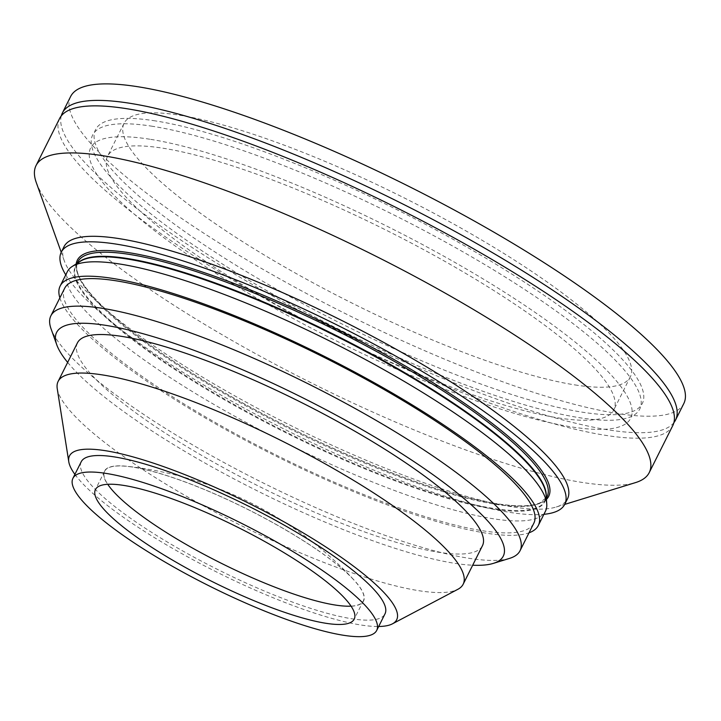 <?xml version="1.0" encoding="UTF-8"?>
<svg xmlns="http://www.w3.org/2000/svg" width="721" height="721" viewBox="0 0 721 721"><rect width="100%" height="100%" fill="white"/><g stroke="black" fill="none" stroke-linecap="round" stroke-linejoin="round"><path stroke-width="0.54" stroke-dasharray="3.6 2.7" d="M316.032 549.014A144.921 30.048 -153.4 0 0 127.797 466.37A144.921 30.048 -153.4 0 0 151.924 523.14A144.921 30.048 -153.4 0 0 312.851 600.079A144.921 30.048 -153.4 0 0 353.398 579.342A144.921 30.048 -153.4 0 0 316.032 549.014M149.806 139.225A301.991 62.619 -153.4 0 0 189.695 256.108A301.991 62.619 -153.4 0 0 571.546 426.913A301.991 62.619 -153.4 0 0 531.656 310.03A301.991 62.619 -153.4 0 0 149.806 139.225M59.609 118.505A342.881 71.1 -153.4 0 0 248.33 289.229A342.881 71.1 -153.4 0 0 605.622 435.358A342.881 71.1 -153.4 0 0 672.792 425.561M36.266 182.521A342.881 71.1 -153.4 0 0 255.802 353.795A342.881 71.1 -153.4 0 0 582.063 482.412A342.881 71.1 -153.4 0 0 635.516 482.601M64.025 246.681A281.541 58.374 -153.4 0 0 64.205 260.605A281.541 58.374 -153.4 0 0 244.464 401.246A281.541 58.374 -153.4 0 0 512.361 506.845A281.541 58.374 -153.4 0 0 556.252 507.007A281.541 58.374 -153.4 0 0 567.508 498.806M65.746 274.863A281.541 58.374 -153.4 0 0 254.54 413.701A281.541 58.374 -153.4 0 0 509.603 512.352A281.541 58.374 -153.4 0 0 543.913 514.316M67.359 271.655A267.383 55.445 -153.4 0 0 214.525 404.778A267.383 55.445 -153.4 0 0 493.146 518.741A267.383 55.445 -153.4 0 0 545.518 511.099M59.861 297.863A267.383 55.445 -153.4 0 0 229.296 431.609A267.383 55.445 -153.4 0 0 485.936 533.125A267.383 55.445 -153.4 0 0 529.025 532.801M64.656 288.292A262.354 54.399 -153.4 0 0 209.045 418.919A262.354 54.399 -153.4 0 0 482.421 530.728A262.354 54.399 -153.4 0 0 533.819 523.23M509.549 558.387A262.354 54.399 26.6 0 1 468.65 558.243A262.354 54.399 26.6 0 1 219.013 459.836A262.354 54.399 26.6 0 1 51.038 328.785M67.648 362.393A249.772 51.786 -153.4 0 0 240.895 482.502A249.772 51.786 -153.4 0 0 454.347 563.254A249.772 51.786 -153.4 0 0 472.688 565.219M77.426 342.872A226.493 46.964 -153.4 0 0 202.087 455.645A226.493 46.964 -153.4 0 0 438.098 552.169A226.493 46.964 -153.4 0 0 482.457 545.698M57.238 388.646A226.493 46.964 -153.4 0 0 196.842 502.158A226.493 46.964 -153.4 0 0 418.802 590.688A226.493 46.964 -153.4 0 0 457.898 589.282M74.903 474.373A182.954 37.934 -153.4 0 0 200.077 563.525A182.954 37.934 -153.4 0 0 360.842 624.99A182.954 37.934 -153.4 0 0 378.678 626.495M81.212 461.782A169.868 35.221 -153.4 0 0 174.698 546.356A169.868 35.221 -153.4 0 0 351.704 618.753A169.868 35.221 -153.4 0 0 384.987 613.895M351.055 606.136A144.705 30.003 -153.4 0 0 363.366 600.872A144.705 30.003 -153.4 0 0 283.723 528.826A144.705 30.003 -153.4 0 0 132.934 467.154A144.705 30.003 -153.4 0 0 104.59 471.291A144.705 30.003 -153.4 0 0 107.744 484.296M152.591 126.31A305.92 63.43 -153.4 0 0 192.994 244.725A305.92 63.43 -153.4 0 0 579.81 417.756A305.92 63.43 -153.4 0 0 539.407 299.341A305.92 63.43 -153.4 0 0 152.591 126.31M558.36 417.919A283.11 58.707 -153.4 0 0 613.823 409.834A283.11 58.707 -153.4 0 0 457.997 268.87A283.11 58.707 -153.4 0 0 162.991 148.211A283.11 58.707 -153.4 0 0 107.528 156.304A283.11 58.707 -153.4 0 0 263.354 297.259A283.11 58.707 -153.4 0 0 558.36 417.919M574.898 384.906A283.11 58.707 -153.4 0 0 630.352 376.813A283.11 58.707 -153.4 0 0 474.535 235.848A283.11 58.707 -153.4 0 0 179.52 115.189A283.11 58.707 -153.4 0 0 124.066 123.282A283.11 58.707 -153.4 0 0 279.892 264.246A283.11 58.707 -153.4 0 0 574.898 384.906M70.622 96.524A342.881 71.1 -153.4 0 0 259.344 267.239A342.881 71.1 -153.4 0 0 616.635 413.376A342.881 71.1 -153.4 0 0 683.796 403.58M61.267 115.91A342.881 71.1 -153.4 0 0 257.235 287.309A342.881 71.1 -153.4 0 0 608.362 429.887A342.881 71.1 -153.4 0 0 673.874 422.677M155.439 120.912A305.758 63.403 -153.4 0 0 195.824 239.264A305.758 63.403 -153.4 0 0 582.442 412.205A305.758 63.403 -153.4 0 0 542.057 293.853A305.758 63.403 -153.4 0 0 155.439 120.912M76.174 263.931A263.607 54.661 -153.4 0 0 230.143 395.919A263.607 54.661 -153.4 0 0 497.084 503.808A263.607 54.661 -153.4 0 0 546.419 499.419M495.651 504.312A262.354 54.399 -153.4 0 0 547.041 496.814L540.002 502.852C531.494 506.53 517.074 506.809 496.724 503.673C430.004 493.966 301.333 439.972 205.467 381.4C121.272 330.624 67.864 281.244 77.877 261.876A262.354 54.399 -153.4 0 0 222.275 392.503A262.354 54.399 -153.4 0 0 495.651 504.312M78.697 262.309A262.354 54.399 -153.4 0 0 75.822 265.986A262.354 54.399 -153.4 0 0 220.22 396.604A262.354 54.399 -153.4 0 0 493.597 508.422A262.354 54.399 -153.4 0 0 544.986 500.924A262.354 54.399 -153.4 0 0 546.203 496.418M77.174 263.291L75.822 265.986L80.139 261.39A262.516 54.435 -153.4 0 0 206.693 389.385A262.516 54.435 -153.4 0 0 493.434 509.053A262.516 54.435 -153.4 0 0 546.085 494.714L544.986 500.924L546.338 498.229M353.398 579.342A366.412 366.412 0 0 0 127.797 466.37M64.205 260.605L61.231 252.278M363.366 600.872L354.209 619.141M104.59 471.291L95.442 489.559M556.252 507.007L564.705 504.403M630.352 376.813L613.823 409.834M124.066 123.282L107.528 156.304"/><path stroke-width="1.08" d="M564.705 504.403L635.516 482.601A342.881 71.1 -153.4 0 0 649.224 472.615L672.792 425.561A342.881 71.1 -153.4 0 0 484.07 254.837A342.881 71.1 -153.4 0 0 126.779 108.709A342.881 71.1 -153.4 0 0 59.609 118.505L36.05 165.56A342.881 71.1 -153.4 0 0 36.266 182.521L61.231 252.278M649.224 472.615A342.881 71.1 -153.4 0 0 460.503 301.892A342.881 71.1 -153.4 0 0 103.22 155.763A342.881 71.1 -153.4 0 0 36.05 165.56M543.913 514.316A281.541 58.374 -153.4 0 0 564.75 504.303L567.508 498.806A281.541 58.374 -153.4 0 0 412.547 358.625A281.541 58.374 -153.4 0 0 119.181 238.633A281.541 58.374 -153.4 0 0 64.025 246.681L61.276 252.188A281.541 58.374 -153.4 0 0 65.746 274.863M564.75 504.303A281.541 58.374 -153.4 0 0 409.798 364.132A281.541 58.374 -153.4 0 0 116.423 244.14A281.541 58.374 -153.4 0 0 61.276 252.188M529.025 532.801A267.383 55.445 -153.4 0 0 538.317 525.483L545.518 511.099A267.383 55.445 -153.4 0 0 546.761 504.132A267.383 55.445 -153.4 0 0 384.563 370.089A267.383 55.445 -153.4 0 0 119.731 264.012A267.383 55.445 -153.4 0 0 72.19 266.482A267.383 55.445 -153.4 0 0 67.359 271.655L60.149 286.039A267.383 55.445 -153.4 0 0 59.861 297.863M538.317 525.483A267.383 55.445 -153.4 0 0 391.152 392.359A267.383 55.445 -153.4 0 0 112.53 278.396A267.383 55.445 -153.4 0 0 60.149 286.039M520.039 550.745L533.819 523.23A262.354 54.399 -153.4 0 0 389.421 392.612A262.354 54.399 -153.4 0 0 116.045 280.793A262.354 54.399 -153.4 0 0 64.656 288.292L50.876 315.807A262.354 54.399 26.6 0 1 102.265 308.309A262.354 54.399 26.6 0 1 375.641 420.127A262.354 54.399 26.6 0 1 520.039 550.745A262.354 54.399 26.6 0 1 509.549 558.387L493.29 563.398A249.772 51.786 -153.4 0 0 387.429 444.668A249.772 51.786 -153.4 0 0 105.536 325.315A249.772 51.786 -153.4 0 0 56.77 344.8A249.772 51.786 -153.4 0 0 67.648 362.393M56.77 344.8L51.038 328.785A262.354 54.399 26.6 0 1 50.876 315.807M378.678 626.495A182.954 37.934 -153.4 0 0 392.422 623.845L457.898 589.282A226.493 46.964 -153.4 0 0 463.17 584.217L482.457 545.698A226.493 46.964 -153.4 0 0 357.805 432.924A226.493 46.964 -153.4 0 0 121.795 336.401A226.493 46.964 -153.4 0 0 77.426 342.872L58.14 381.391A226.493 46.964 -153.4 0 0 57.238 388.646L68.783 461.782A182.954 37.934 -153.4 0 0 74.903 474.373M463.17 584.217A226.493 46.964 -153.4 0 0 338.51 471.453A226.493 46.964 -153.4 0 0 102.499 374.92A226.493 46.964 -153.4 0 0 58.14 381.391M392.422 623.845A182.954 37.934 -153.4 0 0 306.993 535.171A182.954 37.934 -153.4 0 0 105.347 450.688A182.954 37.934 -153.4 0 0 68.783 461.782M376.713 630.406L384.987 613.895A169.868 35.221 -153.4 0 0 291.491 529.322A169.868 35.221 -153.4 0 0 114.486 456.925A169.868 35.221 -153.4 0 0 81.212 461.782L72.938 478.284A169.868 35.221 -153.4 0 0 166.434 562.867A169.868 35.221 -153.4 0 0 343.439 635.264A169.868 35.221 -153.4 0 0 376.713 630.406A169.868 35.221 -153.4 0 0 283.218 545.833A169.868 35.221 -153.4 0 0 106.212 473.436A169.868 35.221 -153.4 0 0 72.938 478.284M325.865 623.277A144.705 30.003 -153.4 0 0 354.209 619.141A144.705 30.003 -153.4 0 0 274.566 547.095A144.705 30.003 -153.4 0 0 123.787 485.422A144.705 30.003 -153.4 0 0 95.442 489.559A144.705 30.003 -153.4 0 0 175.086 561.605A144.705 30.003 -153.4 0 0 325.865 623.277M107.744 484.296A144.705 30.003 -153.4 0 0 205.764 555.278A144.705 30.003 -153.4 0 0 335.022 605A144.705 30.003 -153.4 0 0 351.055 606.136M472.688 565.219A249.772 51.786 -153.4 0 0 493.29 563.398M673.874 422.677A342.881 71.1 -153.4 0 0 675.532 420.082L683.796 403.58A342.881 71.1 -153.4 0 0 495.075 232.856A342.881 71.1 -153.4 0 0 137.792 86.727A342.881 71.1 -153.4 0 0 70.622 96.524L62.357 113.026A342.881 71.1 -153.4 0 0 61.267 115.91M675.532 420.082A342.881 71.1 -153.4 0 0 486.81 249.367A342.881 71.1 -153.4 0 0 129.519 103.229A342.881 71.1 -153.4 0 0 62.357 113.026M546.419 499.419A263.607 54.661 -153.4 0 0 411.267 369.494A263.607 54.661 -153.4 0 0 128.942 252.683A263.607 54.661 -153.4 0 0 76.174 263.931M546.338 498.229L547.041 496.814A262.354 54.399 -153.4 0 0 402.651 366.196A262.354 54.399 -153.4 0 0 129.275 254.378A262.354 54.399 -153.4 0 0 77.877 261.876L77.174 263.291M546.203 496.418A262.354 54.399 -153.4 0 0 391.341 364.988A262.354 54.399 -153.4 0 0 127.211 258.488A262.354 54.399 -153.4 0 0 78.697 262.309M546.761 504.132L546.085 494.714A262.516 54.435 -153.4 0 0 386.835 363.105A262.516 54.435 -153.4 0 0 126.824 258.956A262.516 54.435 -153.4 0 0 80.139 261.39L72.19 266.482"/></g></svg>
